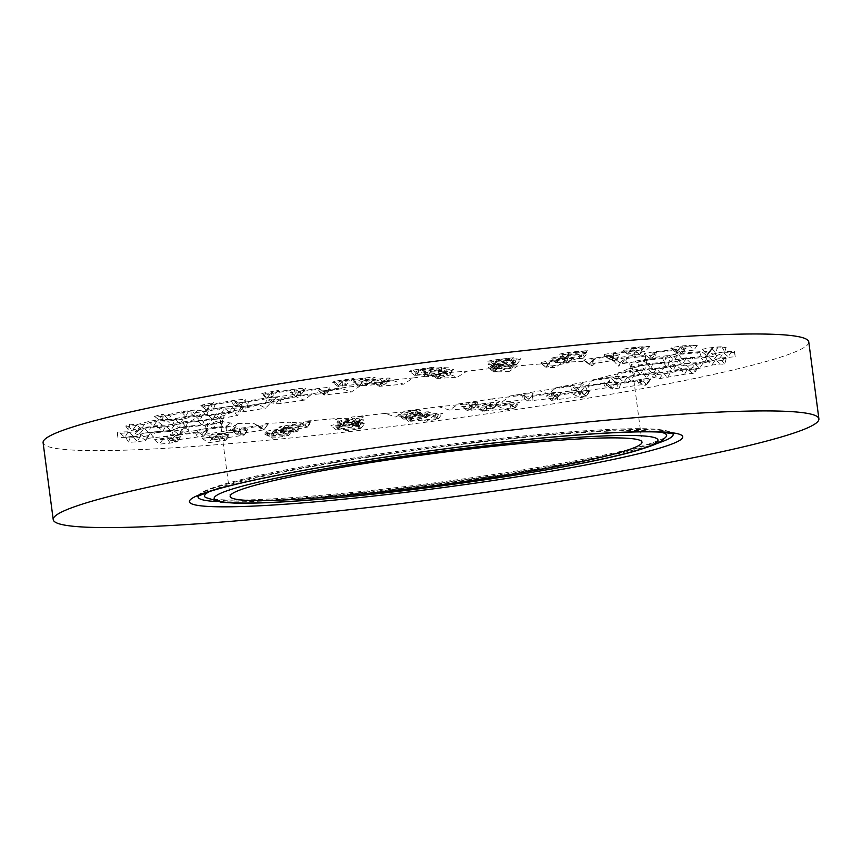 <?xml version="1.0" encoding="UTF-8"?>
<svg xmlns="http://www.w3.org/2000/svg" width="862" height="862" viewBox="0 0 862 862"><rect width="100%" height="100%" fill="white"/><g stroke="black" fill="none" stroke-linecap="round" stroke-linejoin="round"><path stroke-width="0.65" stroke-dasharray="4.31 3.23" d="M808.771 341.912A386.144 29.62 -7.5 0 1 280.527 438.984A386.144 29.62 -7.5 0 1 43.1 442.712M384.969 413.426A207.71 15.936 -7.5 0 1 352.386 416.949L344.197 422.639L358.312 422.229L353.851 418.156L334.133 418.716A207.71 15.936 -7.5 0 1 305.105 421.141L298.144 426.496L289.546 422.208A207.71 15.936 -7.5 0 1 266.056 423.371L260.852 428.349L254.258 423.662A207.71 15.936 -7.5 0 1 237.901 423.479L234.852 428.08L230.66 422.973A207.71 15.936 -7.5 0 1 222.568 421.464L221.911 425.699L220.381 420.203A207.71 15.936 -7.5 0 1 220.004 419.428A207.71 15.936 -7.5 0 1 221.092 417.467L222.924 421.378L224.109 415.527A207.71 15.936 -7.5 0 1 233.57 411.745L237.815 415.398L241.586 409.278A207.71 15.936 -7.5 0 1 259.16 404.709L265.571 408.168L271.627 401.864A207.71 15.936 -7.5 0 1 296.119 396.822L304.297 400.194L312.184 393.805A207.71 15.936 -7.5 0 1 341.923 388.633L351.351 392.005L360.499 385.637A207.71 15.936 -7.5 0 1 393.449 380.692L403.535 384.172L413.264 377.933A207.71 15.936 -7.5 0 1 447.195 373.548L457.28 377.211L466.902 371.199A207.71 15.936 -7.5 0 1 499.486 367.675L508.946 371.608L517.739 365.919A207.71 15.936 -7.5 0 1 546.767 363.484L554.988 367.751L562.326 362.428A207.71 15.936 -7.5 0 1 585.815 361.264L592.28 365.897L597.614 360.973A207.71 15.936 -7.5 0 1 613.97 361.156L618.28 366.167L621.211 361.652A207.71 15.936 -7.5 0 1 629.303 363.171L631.221 368.548L631.49 364.421A207.71 15.936 -7.5 0 1 631.868 365.208A207.71 15.936 -7.5 0 1 630.779 367.169L630.208 372.869L627.762 369.098A207.71 15.936 -7.5 0 1 618.302 372.88L615.317 378.849L610.285 375.358A207.71 15.936 -7.5 0 1 592.711 379.916L587.572 386.079L580.245 382.76A207.71 15.936 -7.5 0 1 555.753 387.803L548.846 394.053L539.687 390.831A207.71 15.936 -7.5 0 1 509.948 395.992L501.792 402.242L491.372 398.987A207.71 15.936 -7.5 0 1 458.422 403.933L449.608 410.075L438.607 406.702A207.71 15.936 -7.5 0 1 404.677 411.088L395.852 417.036L384.969 413.426L410.7 411.605L416.141 415.753L395.852 417.036M404.677 411.088L416.594 410.237A9.73 0.743 -7.5 0 1 420.333 410.398A9.73 0.743 -7.5 0 1 418.716 410.98L407.78 413.685L425.397 412.014A9.73 0.743 -7.5 0 1 430.957 412.025A9.73 0.743 -7.5 0 1 428.058 412.887L413.027 416.001L435.612 413.566A9.73 0.743 -7.5 0 1 442.486 413.437A9.73 0.743 -7.5 0 1 438.467 414.525L434.383 415.29A311.322 23.888 -7.5 0 1 417.747 417.467L432.864 414.644L410.28 417.079A9.73 0.743 -7.5 0 1 403.416 417.327A9.73 0.743 -7.5 0 1 406.293 416.346L421.324 413.232L403.718 414.891A9.73 0.743 -7.5 0 1 398.169 414.999A9.73 0.743 -7.5 0 1 399.774 414.31L410.7 411.605L415.344 416.098L416.141 415.753M458.422 403.933L472.311 402.565A9.73 0.743 -7.5 0 1 478.216 402.543A9.73 0.743 -7.5 0 1 477.72 402.802L471.385 405.075L490.521 402.834A9.73 0.743 -7.5 0 1 498.473 402.586A9.73 0.743 -7.5 0 1 497.148 403.093L486.416 405.905L509.959 402.877A9.73 0.743 -7.5 0 1 519.333 402.446A9.73 0.743 -7.5 0 1 517.146 403.168L513.957 403.89A311.322 23.888 -7.5 0 1 497.891 406.325L509.701 403.664L486.157 406.692A9.73 0.743 -7.5 0 1 476.805 407.23A9.73 0.743 -7.5 0 1 478.119 406.605L488.851 403.793L469.715 406.034A9.73 0.743 -7.5 0 1 461.773 406.401A9.73 0.743 -7.5 0 1 462.258 406.024L468.594 403.75L438.607 406.702M509.948 395.992L524.861 394.203A9.73 0.743 -7.5 0 1 533.201 393.902L531.886 395.604L551.238 392.943A9.73 0.743 -7.5 0 1 561.712 392.372A9.73 0.743 -7.5 0 1 561.367 392.566L555.678 394.893L578.585 391.467A9.73 0.743 -7.5 0 1 590.459 390.691A9.73 0.743 -7.5 0 1 589.608 391.068L587.528 391.693A311.322 23.888 -7.5 0 1 573.133 394.225L580.837 391.898L557.929 395.324A9.73 0.743 -7.5 0 1 546.066 396.208A9.73 0.743 -7.5 0 1 546.4 395.895L552.089 393.578L532.738 396.24A9.73 0.743 -7.5 0 1 522.275 396.929A9.73 0.743 -7.5 0 1 522.264 396.811L523.579 395.108L491.372 398.987M587.528 391.693L580.88 397.791L586.268 396.046L580.341 396.488L551.508 400.356L557.52 397.727L527.716 401.078L533.201 393.902L529.031 399.322L501.792 402.242M555.753 387.803L570.676 385.702A9.73 0.743 -7.5 0 1 581.376 384.905L585.169 385.907L603.422 382.997A9.73 0.743 -7.5 0 1 616.373 382.017L616.104 383.698L636.813 380.11A9.73 0.743 -7.5 0 1 646.619 378.849A9.73 0.743 -7.5 0 1 651.036 378.957A9.73 0.743 -7.5 0 1 650.918 379.043L650.088 379.539A311.322 23.888 -7.5 0 1 638.333 381.995L641.403 380.164L620.705 383.752A9.73 0.743 -7.5 0 1 606.492 385.012A9.73 0.743 -7.5 0 1 606.46 384.948L606.729 383.278L588.477 386.187A9.73 0.743 -7.5 0 1 575.708 387.286L571.915 386.284L539.687 390.831M592.711 379.916L606.622 377.653A9.73 0.743 -7.5 0 1 618.959 376.403L627.601 376.651L643.505 373.699A9.73 0.743 -7.5 0 1 658.396 372.179L663.568 373.084L680.657 369.582A9.73 0.743 -7.5 0 1 690.677 368.117A9.73 0.743 -7.5 0 1 696.895 367.934L697.38 368.257A311.322 23.888 -7.5 0 1 689.072 370.477L687.294 369.259L670.205 372.761A9.73 0.743 -7.5 0 1 654.215 374.496L649.043 373.591L633.139 376.532A9.73 0.743 -7.5 0 1 618.938 378.116L610.296 377.868L580.245 382.76M618.302 372.88L630.262 370.606A9.73 0.743 -7.5 0 1 643.375 368.99L656.284 368.451L668.761 365.66A9.73 0.743 -7.5 0 1 684.568 363.71L694.837 363.796L707.152 360.618A9.73 0.743 -7.5 0 1 716.3 359.055A9.73 0.743 -7.5 0 1 724.414 358.484L726.17 358.624A311.322 23.888 -7.5 0 1 721.871 360.435L715.374 359.928L703.058 363.107A9.73 0.743 -7.5 0 1 686.421 365.262L676.153 365.176L663.686 367.966A9.73 0.743 -7.5 0 1 649.021 369.895L636.113 370.434L610.285 375.358M630.779 367.169L639.97 365.035A9.73 0.743 -7.5 0 1 652.987 363.171L669.278 361.889L677.467 359.443A9.73 0.743 -7.5 0 1 693.123 357.18L707.777 356.437L714.479 353.797A9.73 0.743 -7.5 0 1 722.14 352.267A9.73 0.743 -7.5 0 1 731.579 351.34L734.499 351.276A311.322 23.888 -7.5 0 1 734.596 351.674A311.322 23.888 -7.5 0 1 734.499 352.569L723.724 352.806L717.033 355.446A9.73 0.743 -7.5 0 1 700.871 357.87L686.217 358.614L678.028 361.059A9.73 0.743 -7.5 0 1 663.902 363.214L647.61 364.497L627.762 369.098M629.303 363.171L635.1 361.329A9.73 0.743 -7.5 0 1 647.114 359.325L665.679 357.396L669.041 355.456A9.73 0.743 -7.5 0 1 683.469 353.054L701.517 351.534L702.142 349.616A9.73 0.743 -7.5 0 1 707.788 348.205A9.73 0.743 -7.5 0 1 717.927 346.987L721.796 346.729A311.322 23.888 -7.5 0 1 726.106 347.418L711.786 348.367L711.161 350.284A9.73 0.743 -7.5 0 1 711.139 350.317A9.73 0.743 -7.5 0 1 696.593 352.827L678.545 354.347L675.183 356.275A9.73 0.743 -7.5 0 1 662.566 358.517L644 360.445L631.49 364.421M688.932 345.285L693.899 350.101L676.185 352.342L681.917 353.603L649.474 358.139L644.043 353.991A9.73 0.743 -7.5 0 1 656.262 351.599L676.476 349.401L670.981 348.334A9.73 0.743 -7.5 0 1 670.755 348.259A9.73 0.743 -7.5 0 1 684.374 345.727L688.932 345.285A311.322 23.888 -7.5 0 1 697.261 345.317L680.366 346.933L685.85 348A9.73 0.743 -7.5 0 1 686.098 348.194A9.73 0.743 -7.5 0 1 673.858 350.468L653.655 352.666L655.357 353.959A9.73 0.743 -7.5 0 1 655.379 354.067A9.73 0.743 -7.5 0 1 645.099 356.114L625.532 358.57L621.211 361.652M645.757 355.284L651.198 359.486L646.058 360.51L645.757 355.284L651.187 359.432L644.043 353.991L645.757 355.284L626.178 357.741L626.48 362.967L621.383 363.958L618.28 366.167M613.97 361.156L615.964 359.723A9.73 0.743 -7.5 0 1 626.178 357.741M585.815 361.264L583.886 360.348A9.73 0.743 -7.5 0 1 583.843 360.327A9.73 0.743 -7.5 0 1 591.591 358.506L610.835 355.694L604.176 355.133A9.73 0.743 -7.5 0 1 603.626 355.015A9.73 0.743 -7.5 0 1 613.367 352.924L634.357 350.198L623.129 350.058A9.73 0.743 -7.5 0 1 621.998 349.907A9.73 0.743 -7.5 0 1 633.204 347.634L638.149 347.052A311.322 23.888 -7.5 0 1 649.916 346.427L631.609 348.582L642.837 348.733A9.73 0.743 -7.5 0 1 643.979 348.991A9.73 0.743 -7.5 0 1 634.238 350.963L613.238 353.689L619.897 354.25A9.73 0.743 -7.5 0 1 620.468 354.487A9.73 0.743 -7.5 0 1 612.699 356.189L593.455 359.001L597.614 360.973M546.767 363.484L541.045 363.15A9.73 0.743 -7.5 0 1 540.355 363.021A9.73 0.743 -7.5 0 1 545.711 361.577L563.328 358.592L552.176 358.818A9.73 0.743 -7.5 0 1 550.462 358.678A9.73 0.743 -7.5 0 1 557.692 356.933L578.036 353.862L561.83 354.648A9.73 0.743 -7.5 0 1 559.222 354.541A9.73 0.743 -7.5 0 1 567.907 352.59L572.907 351.901A311.322 23.888 -7.5 0 1 587.313 350.662L568.834 353.215L585.039 352.429A9.73 0.743 -7.5 0 1 587.658 352.655A9.73 0.743 -7.5 0 1 580.417 354.282L560.063 357.353L571.226 357.127A9.73 0.743 -7.5 0 1 572.95 357.385A9.73 0.743 -7.5 0 1 567.573 358.721L549.967 361.695L562.326 362.428M499.486 367.675L490.359 367.934A9.73 0.743 -7.5 0 1 488.409 367.805A9.73 0.743 -7.5 0 1 491.674 366.738L506.447 363.796L491.555 364.777A9.73 0.743 -7.5 0 1 488.14 364.712A9.73 0.743 -7.5 0 1 493.032 363.355L511.349 360.154L491.275 361.814A9.73 0.743 -7.5 0 1 486.707 361.835A9.73 0.743 -7.5 0 1 492.935 360.251L497.643 359.497A311.322 23.888 -7.5 0 1 513.709 357.73L496.318 360.521L516.392 358.851A9.73 0.743 -7.5 0 1 520.971 358.948A9.73 0.743 -7.5 0 1 516.069 360.187L497.751 363.387L512.642 362.417A9.73 0.743 -7.5 0 1 516.079 362.59A9.73 0.743 -7.5 0 1 512.793 363.538L498.02 366.479L517.739 365.919M447.195 373.548L435.278 374.388A9.73 0.743 -7.5 0 1 431.56 374.345A9.73 0.743 -7.5 0 1 433.155 373.655L444.092 370.951L426.474 372.61A9.73 0.743 -7.5 0 1 420.936 372.718A9.73 0.743 -7.5 0 1 423.813 371.737L438.844 368.634L416.26 371.059A9.73 0.743 -7.5 0 1 409.396 371.306A9.73 0.743 -7.5 0 1 413.404 370.1L417.488 369.335A311.322 23.888 -7.5 0 1 434.125 367.158L419.007 369.981L441.581 367.546A9.73 0.743 -7.5 0 1 448.466 367.417A9.73 0.743 -7.5 0 1 445.579 368.289L430.547 371.403L448.154 369.733A9.73 0.743 -7.5 0 1 453.714 369.744A9.73 0.743 -7.5 0 1 452.097 370.315L441.172 373.02L466.902 371.199M393.449 380.692L379.56 382.06A9.73 0.743 -7.5 0 1 373.666 382.2A9.73 0.743 -7.5 0 1 374.151 381.834L380.487 379.549L361.35 381.791A9.73 0.743 -7.5 0 1 353.409 382.157A9.73 0.743 -7.5 0 1 354.724 381.532L365.456 378.72L341.912 381.758A9.73 0.743 -7.5 0 1 332.56 382.297A9.73 0.743 -7.5 0 1 334.725 381.467L337.915 380.745A311.322 23.888 -7.5 0 1 353.98 378.31L342.171 380.972L365.714 377.933A9.73 0.743 -7.5 0 1 375.078 377.513A9.73 0.743 -7.5 0 1 373.752 378.019L363.021 380.832L382.157 378.59A9.73 0.743 -7.5 0 1 390.109 378.343A9.73 0.743 -7.5 0 1 389.613 378.601L383.278 380.875L413.264 377.933M341.923 388.633L327.01 390.432A9.73 0.743 -7.5 0 1 318.681 390.842A9.73 0.743 -7.5 0 1 318.66 390.723L319.985 389.021L300.633 391.693A9.73 0.743 -7.5 0 1 290.171 392.372A9.73 0.743 -7.5 0 1 290.505 392.059L296.194 389.743L273.286 393.169A9.73 0.743 -7.5 0 1 261.423 394.053A9.73 0.743 -7.5 0 1 262.263 393.568L264.343 392.932A311.322 23.888 -7.5 0 1 278.738 390.4L271.034 392.727L293.942 389.301A9.73 0.743 -7.5 0 1 305.816 388.536A9.73 0.743 -7.5 0 1 305.471 388.73L299.782 391.057L319.134 388.385A9.73 0.743 -7.5 0 1 329.607 387.814L328.293 389.516L360.499 385.637M264.343 392.932L272.252 396.455L266.864 398.201L295.698 394.333L301.635 393.945L295.612 396.52L325.427 393.234L329.607 387.814L324.123 394.99L351.351 392.005M296.119 396.822L281.195 398.934A9.73 0.743 -7.5 0 1 270.496 399.731L266.703 398.718L248.45 401.627A9.73 0.743 -7.5 0 1 235.541 402.683A9.73 0.743 -7.5 0 1 235.498 402.608L235.768 400.938L215.058 404.526A9.73 0.743 -7.5 0 1 200.857 405.786A9.73 0.743 -7.5 0 1 200.954 405.582L201.783 405.086A311.322 23.888 -7.5 0 1 213.539 402.629L210.468 404.461L231.167 400.873A9.73 0.743 -7.5 0 1 245.411 399.688L245.142 401.358L263.395 398.449A9.73 0.743 -7.5 0 1 276.163 397.339L279.956 398.341L312.184 393.805M259.16 404.709L245.25 406.983A9.73 0.743 -7.5 0 1 232.912 408.222L224.271 407.985L208.367 410.937A9.73 0.743 -7.5 0 1 193.476 412.456L188.304 411.54L171.215 415.042A9.73 0.743 -7.5 0 1 161.194 416.518A9.73 0.743 -7.5 0 1 154.977 416.691L154.492 416.368A311.322 23.888 -7.5 0 1 162.799 414.159L164.577 415.365L181.666 411.864A9.73 0.743 -7.5 0 1 197.657 410.129L202.829 411.045L218.732 408.092A9.73 0.743 -7.5 0 1 232.934 406.519L241.575 406.767L271.627 401.864M233.57 411.745L221.609 414.029A9.73 0.743 -7.5 0 1 208.496 415.635L195.588 416.174L183.11 418.975A9.73 0.743 -7.5 0 1 167.303 420.925L157.035 420.839L144.719 424.018A9.73 0.743 -7.5 0 1 135.571 425.569A9.73 0.743 -7.5 0 1 127.457 426.14L125.701 426.011A311.322 23.888 -7.5 0 1 130 424.19L136.498 424.697L148.814 421.518A9.73 0.743 -7.5 0 1 165.45 419.374L175.719 419.46L188.185 416.658A9.73 0.743 -7.5 0 1 202.85 414.73L215.759 414.191L241.586 409.278M221.092 417.467L211.901 419.6A9.73 0.743 -7.5 0 1 198.885 421.464L182.593 422.746L174.404 425.192A9.73 0.743 -7.5 0 1 158.748 427.444L144.094 428.188L137.392 430.828A9.73 0.743 -7.5 0 1 129.731 432.358A9.73 0.743 -7.5 0 1 120.292 433.295L117.372 433.349A311.322 23.888 -7.5 0 1 117.275 432.95A311.322 23.888 -7.5 0 1 117.372 432.056L128.147 431.83L134.838 429.19A9.73 0.743 -7.5 0 1 151.001 426.765L165.655 426.022L173.844 423.565A9.73 0.743 -7.5 0 1 187.97 421.41L204.262 420.139L224.109 415.527M130.076 437.907L128.406 442.378L137.651 441.764L145.527 440.46L149.708 435.051A9.73 0.743 -7.5 0 1 149.708 435.051A9.73 0.743 -7.5 0 1 143.9 436.452A9.73 0.743 -7.5 0 1 133.944 437.648L130.076 437.907A311.322 23.888 -7.5 0 1 125.766 437.217L140.086 436.258L140.711 434.34A9.73 0.743 -7.5 0 1 155.279 431.808L173.327 430.278L176.688 428.349A9.73 0.743 -7.5 0 1 189.306 426.119L207.871 424.179L220.381 420.203M145.527 440.46L150.354 433.101L168.402 431.571L171.495 435.741L178.714 434.534L182.065 432.605L188.379 431.485L212.957 428.554L221.911 425.699M222.568 421.464L216.771 423.307A9.73 0.743 -7.5 0 1 204.757 425.3L186.192 427.24L182.83 429.168A9.73 0.743 -7.5 0 1 168.402 431.571M237.901 423.479L235.908 424.901A9.73 0.743 -7.5 0 1 225.693 426.895L206.115 429.351L207.828 430.634A9.73 0.743 -7.5 0 1 207.85 430.752A9.73 0.743 -7.5 0 1 195.609 433.026L175.395 435.224L180.891 436.301A9.73 0.743 -7.5 0 1 181.128 436.495A9.73 0.743 -7.5 0 1 167.497 438.909L162.94 439.34A311.322 23.888 -7.5 0 1 154.61 439.308L171.506 437.702L166.021 436.625A9.73 0.743 -7.5 0 1 165.784 436.549A9.73 0.743 -7.5 0 1 178.014 434.157L198.217 431.959L196.514 430.677A9.73 0.743 -7.5 0 1 206.772 428.511L226.34 426.054L230.66 422.973M266.056 423.371L267.985 424.276A9.73 0.743 -7.5 0 1 268.039 424.416A9.73 0.743 -7.5 0 1 260.281 426.119L241.026 428.942L247.696 429.491A9.73 0.743 -7.5 0 1 248.256 429.729A9.73 0.743 -7.5 0 1 238.505 431.7L217.515 434.426L228.742 434.577A9.73 0.743 -7.5 0 1 229.895 434.836A9.73 0.743 -7.5 0 1 218.668 437.002L213.722 437.584A311.322 23.888 -7.5 0 1 201.956 438.198L220.263 436.043L209.035 435.903A9.73 0.743 -7.5 0 1 207.904 435.752A9.73 0.743 -7.5 0 1 217.633 433.661L238.634 430.935L231.975 430.386A9.73 0.743 -7.5 0 1 231.425 430.267A9.73 0.743 -7.5 0 1 239.162 428.446L258.417 425.634L254.258 423.662M305.105 421.141L310.826 421.475A9.73 0.743 -7.5 0 1 311.527 421.723A9.73 0.743 -7.5 0 1 306.161 423.048L288.544 426.033L299.696 425.817A9.73 0.743 -7.5 0 1 301.431 426.065A9.73 0.743 -7.5 0 1 294.179 427.703L273.836 430.763L290.041 429.976A9.73 0.743 -7.5 0 1 292.671 430.203A9.73 0.743 -7.5 0 1 283.964 432.045L278.965 432.735A311.322 23.888 -7.5 0 1 264.559 433.963L283.038 431.409L266.832 432.196A9.73 0.743 -7.5 0 1 264.225 432.088A9.73 0.743 -7.5 0 1 271.455 430.343L291.809 427.283L280.646 427.498A9.73 0.743 -7.5 0 1 278.932 427.358A9.73 0.743 -7.5 0 1 284.298 425.914L301.905 422.93L289.546 422.208M360.197 417.887L345.425 420.828L360.316 419.848A9.73 0.743 -7.5 0 1 363.742 420.031A9.73 0.743 -7.5 0 1 358.84 421.281L340.522 424.481L360.596 422.811A9.73 0.743 -7.5 0 1 365.186 422.908A9.73 0.743 -7.5 0 1 358.926 424.373L354.228 425.128A311.322 23.888 -7.5 0 1 338.163 426.895L355.553 424.115L335.48 425.785A9.73 0.743 -7.5 0 1 330.911 425.796A9.73 0.743 -7.5 0 1 335.803 424.438L354.12 421.238L339.229 422.218A9.73 0.743 -7.5 0 1 335.814 422.154A9.73 0.743 -7.5 0 1 339.078 421.087L353.851 418.156L359.282 422.294L358.312 422.229L361.512 416.691A9.73 0.743 -7.5 0 1 363.473 416.939A9.73 0.743 -7.5 0 1 360.197 417.887L357.655 422.833L359.282 422.294M361.512 416.691L352.386 416.949M334.133 418.716L344.197 422.639M354.228 425.128L346.653 430.849L361.006 428.317L336.342 429.89L359.562 425.44L341.244 426.302L357.655 422.833L353.851 418.156M338.163 426.895L346.653 430.849M278.965 432.735L272.209 438.187L288.49 435.612L269.655 436.183L297.25 431.485L284.363 431.442L307.357 427.143L298.144 426.496M264.559 433.963L272.209 438.187M213.722 437.584L208.281 442.723L225.715 440.245L213.334 439.846L244.075 435.138L236.856 434.351L263.858 429.836L260.852 428.349M201.956 438.198L208.281 442.723M162.94 439.34L159.233 444.156L170.137 443.111L176.947 441.904L171.215 440.644L203.669 436.161L201.945 434.76L231.759 430.289L234.852 428.08M154.61 439.308L159.233 444.156M203.658 436.107L198.217 431.959L203.658 436.107L207.828 430.634M125.766 437.217L128.406 442.378M133.944 437.648L137.651 441.764L140.086 436.258L145.538 440.45L146.174 438.51L171.495 435.741L173.327 430.278L178.714 434.534L182.83 429.168M117.372 433.349L117.889 437.519L124.85 437.368L133.405 436.14L140.097 433.5L170.654 430.407L178.854 427.961L208.712 424.675L222.924 421.378M117.372 432.056L117.889 437.519M125.701 426.011L128.416 429.901L132.608 430.235L141.239 429.168L153.555 425.99L180.05 424.018L192.517 421.227L219.314 418.921L237.815 415.398M130 424.19L128.416 429.901M154.492 416.368L160.407 420.839L168.521 420.009L185.621 416.508L193.616 415.646L198.788 416.561L206.233 415.796L222.137 412.844L244.043 411.68L265.571 408.168M162.799 414.159L159.265 420.053M201.783 405.086L208.324 408.653L206.287 409.935L234.098 405.711L241.209 405.086L240.972 406.832L265.679 403.394L272.069 402.834L275.862 403.847L281.206 403.448L304.297 400.194M213.539 402.629L208.324 408.653M278.738 390.4L272.252 396.455M325.427 393.234L319.985 389.021L320.19 393.514L319.134 388.385M337.915 380.745L346.707 384.301L337.99 386.435L370.897 382.868L358.851 386.305L381.952 383.881L385.928 383.752L379.108 386.348L403.535 384.172M353.98 378.31L346.707 384.301M417.488 369.335L426.593 373.03L414.837 375.455L444.286 372.783L426.367 376.866L449.522 375.099L436.991 378.493L457.28 377.211M434.125 367.158L426.593 373.03M497.643 359.497L506.49 363.398L492.148 365.984L516.791 364.357L493.57 368.807L511.899 368.009L493.851 371.953L508.946 371.608M513.709 357.73L506.49 363.398M572.907 351.901L580.934 356.06L564.653 358.689L583.477 358.075L555.893 362.762L568.769 362.805L545.786 367.115L554.988 367.751M587.313 350.662L580.934 356.06M638.149 347.052L644.851 351.524L627.428 354.056L639.798 354.401L609.057 359.109L616.287 359.896L589.274 364.41L592.28 365.897M649.916 346.427L644.851 351.524M697.261 345.317L693.899 350.101M645.099 356.114L646.058 360.51L626.48 362.967L625.532 358.57L621.383 363.958L615.964 359.723M721.796 346.729L724.737 351.868L707.605 353.786L706.959 355.737L699.685 356.987L674.429 359.713L671.067 361.641L664.753 362.762L640.186 365.693L631.221 368.548M726.106 347.418L724.737 351.868M707.605 353.786L711.786 348.367L707.605 353.786L702.142 349.616M734.499 351.276L735.243 356.728L719.738 358.107L713.036 360.747L704.965 361.965L682.478 363.839L674.289 366.285L667.22 367.363L644.42 369.572L630.208 372.869M734.499 352.569L735.243 356.728M726.17 358.624L724.716 364.346L720.524 364.012L711.893 365.079L699.578 368.257L691.259 369.335L681.002 369.248L673.093 370.229L653.288 373.989L633.818 375.326L615.317 378.849M721.871 360.435L724.716 364.346M697.38 368.257L693.878 374.194L692.736 373.408L684.611 374.237L659.527 378.601L654.355 377.685L646.909 378.45L623.905 382.189L609.089 382.566L587.572 386.079M689.072 370.477L693.878 374.194M650.088 379.539L644.819 385.594L646.845 384.312L639.744 384.948L611.934 389.161L612.16 387.426L605.706 387.943L581.074 391.413L577.281 390.4L571.926 390.798L548.846 394.053M638.333 381.995L644.819 385.594M620.705 383.752L619.035 388.536L616.104 383.698L611.912 389.128L606.46 384.948M573.133 394.225L580.88 397.791M532.738 396.24L532.942 400.733L531.886 395.604L527.706 401.013L522.264 396.811M513.957 403.89L506.436 409.946L515.153 407.866L510.466 408.071L482.246 411.379L494.292 407.941L467.215 410.549L474.035 407.898L449.608 410.075M497.891 406.325L506.436 409.946M434.383 415.29L426.539 421.216L436.301 419.395L438.305 418.792L434.868 418.921L408.857 421.475L426.776 417.434L403.61 419.147L415.344 416.098L418.716 410.98M417.747 417.467L426.539 421.216M339.229 422.218L342.957 426.334L345.425 420.828L342.882 425.774L339.078 421.087M360.316 419.848L357.849 425.354L354.12 421.238L359.562 425.386M358.84 421.281L357.105 426.065L354.12 421.238M335.48 425.785L338.637 429.933L340.522 424.481L338.798 429.265L335.803 424.438M360.596 422.811L358.711 428.274L355.553 424.115L360.995 428.263M358.926 424.373L357.881 429.05L355.553 424.115M284.298 425.914L287.057 430.784L288.544 426.033L285.225 431.571L280.646 427.498M299.696 425.817L296.388 431.356L291.809 427.283L297.239 431.431M294.179 427.703L293.63 432.293L291.809 427.283M283.964 432.045L284.137 436.538L283.038 431.409L288.479 435.558M290.041 429.976L287.175 435.504L283.038 431.409M306.161 423.048L304.663 427.8L301.905 422.93L307.346 427.078M310.826 421.475L307.001 427.013L301.905 422.93M266.832 432.196L270.97 436.291L273.836 430.763L273.276 435.364L271.455 430.343M239.162 428.446L240.735 433.5L241.026 428.942L237.136 434.47L231.975 430.386M247.696 429.491L243.795 435.019L238.634 430.935L244.065 435.084M238.505 431.7L239.205 436.129L238.634 430.935M218.668 437.002L220.101 441.333L220.263 436.043L225.704 440.191M228.742 434.577L225.144 440.116L220.263 436.043M260.281 426.119L259.979 430.688L258.417 425.634L263.858 429.772M267.985 424.276L263.837 429.761L258.417 425.634M209.035 435.903L213.905 439.976L217.515 434.426L218.205 438.855L217.633 433.661M206.772 428.511L207.074 433.737L206.115 429.351L201.945 434.825L196.514 430.677L201.945 434.814M195.609 433.026L197.549 437.303L198.217 431.959M167.497 438.909L170.137 443.111L171.506 437.702L176.947 441.85M180.891 436.301L176.829 441.807L171.506 437.702M225.693 426.895L226.652 431.28L226.34 426.054L231.759 430.289L235.908 424.901M166.021 436.625L171.344 440.741L175.395 435.224L177.335 439.501L178.014 434.157M189.306 426.119L188.379 431.485L186.192 427.24L182.065 432.605L176.688 428.349M204.757 425.3L206.945 429.545L207.871 424.179L212.957 428.554L216.771 423.307M140.711 434.34L146.163 438.532L150.354 433.101L153.447 437.26L155.279 431.808M187.97 421.41L185.912 426.884L182.593 422.746L178.854 427.961L173.844 423.565M174.404 425.192L170.654 430.407L165.655 426.022L162.832 431.539L158.748 427.444M120.292 433.295L124.85 437.368L128.147 431.83L133.405 436.14L137.392 430.828M198.885 421.464L202.204 425.612L204.262 420.139L208.712 424.675L211.901 419.6M134.838 429.19L140.097 433.5L144.094 428.188L148.178 432.282L151.001 426.765M202.85 414.73L199.844 420.257L195.588 416.174L192.517 421.227L188.185 416.658M183.11 418.975L180.05 424.018L175.719 419.46L172.141 424.998L167.303 420.925M127.457 426.14L132.608 430.235L136.498 424.697L141.239 429.168L144.719 424.018M208.496 415.635L212.752 419.729L215.759 414.191L219.314 418.921L221.609 414.029M148.814 421.518L153.555 425.99L157.035 420.839L161.873 424.912L165.45 419.374M232.934 406.519L229.238 412.058L224.271 407.985L222.137 412.844L218.732 408.092M208.367 410.937L206.233 415.796L202.829 411.045L198.788 416.561L193.476 412.456M154.977 416.691L160.407 420.839L164.577 415.365L168.521 420.009L171.215 415.042M232.912 408.222L237.88 412.305L241.575 406.767L244.043 411.68L245.25 406.983M181.666 411.864L185.621 416.508L188.304 411.54L193.616 415.646L197.657 410.129M276.163 397.339L272.069 402.834L266.703 398.718L265.679 403.394L263.395 398.449M248.45 401.627L247.437 406.304L245.142 401.358L240.961 406.789L235.541 402.683M235.498 402.608L240.961 406.789M200.954 405.582L206.341 409.827L210.468 404.461L206.287 409.87M215.058 404.526L213.399 409.299L210.468 404.461M270.496 399.731L275.862 403.847L279.956 398.341L281.206 403.448L281.195 398.934M231.167 400.873L234.098 405.711L235.768 400.938L241.22 405.118L245.411 399.688M300.633 391.693L300.838 396.175L299.782 391.057L295.601 396.466M290.505 392.059L295.774 396.369L299.782 391.057M262.263 393.568L267.285 397.953L271.034 392.727L266.854 398.147M273.286 393.169L272.791 397.759L271.034 392.727M318.66 390.723L324.112 394.925L328.293 389.516L324.112 394.925M327.01 390.432L328.282 394.785L328.293 389.516M293.942 389.301L295.698 394.333L296.194 389.743L301.463 394.042L305.471 388.73M389.613 378.601L385.68 383.881L380.487 379.549L381.952 383.881L382.157 378.59M361.35 381.791L362.816 386.122L363.021 380.832L358.84 386.251M354.724 381.532L359.508 385.993L363.021 380.832M334.725 381.467L339.078 386.025L342.171 380.972L337.99 386.381M341.912 381.758L342.667 386.176L342.171 380.972M374.151 381.834L379.345 386.165L383.278 380.875L379.097 386.295M379.56 382.06L382.049 386.284L383.278 380.875M365.714 377.933L366.221 383.137L365.456 378.72L370.24 383.181L373.752 378.019M452.097 370.315L448.725 375.444L444.092 370.951L446.753 375.153L448.154 369.733M426.474 372.61L429.147 376.813L430.547 371.403L426.367 376.813M423.813 371.737L427.811 376.382L430.547 371.403M413.404 370.1L416.842 374.851L419.007 369.981L414.827 375.39M416.26 371.059L418.264 375.336L419.007 369.981M433.155 373.655L437.799 378.149L441.172 373.02L436.991 378.44M435.278 374.388L438.855 378.515L441.172 373.02M441.581 367.546L440.848 372.901L438.844 368.634L442.842 373.268L445.579 368.289M512.793 363.538L510.261 368.483L506.447 363.796L510.185 367.912L512.642 362.417M491.555 364.777L495.284 368.893L497.751 363.387L493.57 368.807M493.032 363.355L496.027 368.182L497.751 363.387M492.935 360.251L495.262 365.197L496.318 360.521L492.137 365.93M491.275 361.814L494.422 365.973L496.318 360.521M491.674 366.738L495.478 371.414L498.02 366.479L493.84 371.888M490.359 367.934L494.82 372.018L498.02 366.479M516.392 358.851L514.506 364.314L511.349 360.154L514.345 364.982L516.069 360.187M567.573 358.721L566.086 363.462L563.328 358.592L567.907 362.676L571.226 357.127M552.176 358.818L556.755 362.891L560.063 357.353L555.893 362.762M557.692 356.933L559.513 361.954L560.063 357.353M567.907 352.59L569.006 357.708L568.834 353.215L564.653 358.635M561.83 354.648L565.957 358.743L568.834 353.215M545.711 361.577L548.469 366.447L549.967 361.695L545.786 367.115M541.045 363.15L546.142 367.234L549.967 361.695M585.039 352.429L582.173 357.956L578.036 353.862L579.857 358.883L580.417 354.282M612.699 356.189L612.408 360.747L610.835 355.694L616.007 359.777L619.897 354.25M604.176 355.133L609.348 359.228L613.238 353.689L609.057 359.109M613.367 352.924L613.938 358.118L613.238 353.689M633.204 347.634L633.031 352.914L631.609 348.582L627.428 354.002M623.129 350.058L627.999 354.131L631.609 348.582M591.591 358.506L593.153 363.559L593.455 359.001L589.274 364.41M583.886 360.348L589.306 364.486L593.455 359.001M642.837 348.733L639.227 354.271L634.357 350.198L634.928 355.392L634.238 350.963M656.262 351.599L655.594 356.943L653.655 352.666L649.474 358.086M651.187 359.432L655.357 353.959M649.474 358.139L653.655 352.666M684.374 345.727L682.995 351.136L680.366 346.933L676.185 352.342M670.981 348.334L676.304 352.439L680.366 346.933M685.85 348L681.799 353.506L676.476 349.401L675.797 354.745L673.858 350.468M662.566 358.517L664.753 362.762L665.679 357.396L671.067 361.641L675.183 356.275M669.041 355.456L674.429 359.713L678.545 354.347L681.637 358.506L683.469 353.054M717.927 346.987L715.492 352.483L711.786 348.367M647.114 359.325L646.188 364.701L644 360.445L640.186 365.693L635.1 361.329M706.959 355.737L711.139 350.317L706.969 355.715L701.517 351.534L699.685 356.987L696.593 352.827M663.902 363.214L667.22 367.363L669.278 361.889L674.289 366.285L678.028 361.059M677.467 359.443L682.478 363.839L686.217 358.614L690.3 362.708L693.123 357.18M731.579 351.34L728.293 356.879L723.724 352.806L719.738 358.107L714.479 353.797M652.987 363.171L650.929 368.634L647.61 364.497L644.42 369.572L639.97 365.035M717.033 355.446L713.036 360.747L707.777 356.437L704.965 361.965L700.871 357.87M649.021 369.895L653.288 373.989L656.284 368.451L660.615 373.02L663.686 367.966M668.761 365.66L673.093 370.229L676.153 365.176L681.002 369.248L684.568 363.71M724.414 358.484L720.524 364.012L715.374 359.928L711.893 365.079L707.152 360.618M643.375 368.99L640.38 374.517L636.113 370.434L633.818 375.326L630.262 370.606M703.058 363.107L699.578 368.257L694.837 363.796L691.259 369.335L686.421 365.262M618.938 378.116L623.905 382.189L627.601 376.651L631.006 381.403L633.139 376.532M643.505 373.699L646.909 378.45L649.043 373.591L654.355 377.685L658.396 372.179M696.895 367.934L692.736 373.408L687.294 369.259L684.611 374.237L680.657 369.582M618.959 376.403L615.263 381.941L610.296 377.868L609.089 382.566L606.622 377.653M670.205 372.761L667.522 377.739L663.568 373.084L659.527 378.601L654.215 374.496M575.708 387.286L581.074 391.413L585.169 385.907L587.453 390.852L588.477 386.187M603.422 382.997L605.706 387.943L606.729 383.278L612.16 387.426M616.373 382.017L612.182 387.458L606.729 383.278M650.918 379.043L646.802 384.42L641.403 380.164L646.845 384.312M636.813 380.11L639.744 384.948L641.403 380.164M581.376 384.905L577.281 390.4L571.915 386.284L571.926 390.798L570.676 385.702M551.238 392.943L552.294 398.072L552.089 393.578L557.52 397.727M561.367 392.566L557.358 397.878L552.089 393.578M589.608 391.068L585.858 396.294L580.837 391.898L586.268 396.046M578.585 391.467L580.341 396.488L580.837 391.898M524.861 394.203L524.861 399.462L523.579 395.108L529.02 399.257M557.929 395.324L557.434 399.914L555.678 394.893L551.669 400.205L546.4 395.895M529.031 399.322L523.579 395.108M462.258 406.024L467.452 410.366L471.385 405.075L471.18 410.366L469.715 406.034M490.521 402.834L490.316 408.125L488.851 403.793L494.292 407.941M497.148 403.093L493.624 408.254L488.851 403.793M517.146 403.168L514.054 408.222L509.701 403.664L515.142 407.812M509.959 402.877L510.466 408.071L509.701 403.664M477.72 402.802L473.798 408.082L468.594 403.75L474.035 407.898M472.311 402.565L471.083 407.963L468.594 403.75M486.157 406.692L486.922 411.109L486.416 405.905L482.903 411.066L478.119 406.605M399.774 414.31L404.407 418.803L407.78 413.685L406.379 419.094L403.718 414.891M425.397 412.014L423.996 417.434L421.324 413.232L426.765 417.38M428.058 412.887L425.332 417.865L421.324 413.232M438.467 414.525L436.301 419.395L432.864 414.644L438.305 418.792M435.612 413.566L434.868 418.921L432.864 414.644M416.594 410.237L414.277 415.732L410.7 411.605M410.28 417.079L412.295 421.346L413.027 416.001L410.29 420.979L406.293 416.346M347.849 493.872A233.031 17.876 -7.5 0 1 205.576 497.503L211.416 498.936C232.74 501.576 277.801 499.594 346.599 492.978C461.31 481.933 608.647 457.754 651.844 443.036C663.384 438.65 668.115 436.603 666.014 436.883A233.031 17.876 -7.5 0 1 347.849 493.872M209.714 491.48A233.031 17.876 -7.5 0 1 433.263 447.981A233.031 17.876 -7.5 0 1 660.454 432.142M656.521 443.618A239.604 18.382 -7.5 0 1 345.371 494.669A239.604 18.382 -7.5 0 1 216.481 501.544M198.249 495.984A239.604 18.382 -7.5 0 1 198.68 495.348A239.604 18.382 -7.5 0 1 433.198 447.486A239.604 18.382 -7.5 0 1 672.112 433.015A239.604 18.382 -7.5 0 1 672.694 433.521M220.004 419.428L230.132 496.361M631.868 365.208L641.996 442.141M359.292 422.358L363.473 416.939M345.425 420.828L341.244 426.237M359.562 425.44L363.742 420.031M340.522 424.481L336.342 429.89M361.006 428.317L365.186 422.908M297.25 431.485L301.431 426.065M288.49 435.612L292.671 430.203M307.357 427.143L311.527 421.723M288.544 426.033L284.363 431.442M273.836 430.763L269.655 436.183M269.666 436.237L264.225 432.088M284.374 431.506L278.932 427.358M244.075 435.138L248.256 429.729M225.715 440.245L229.895 434.836M263.858 429.836L268.039 424.416M241.026 428.942L236.856 434.351M217.515 434.426L213.334 439.846M213.345 439.9L207.904 435.752M236.856 434.405L231.425 430.267M203.669 436.161L207.85 430.752M176.947 441.904L181.128 436.495M206.115 429.351L201.945 434.76M175.395 435.224L171.215 440.644M171.226 440.697L165.784 436.549M150.354 433.101L146.174 438.51M117.275 432.95L117.674 435.957M206.287 409.935L200.857 405.786M235.768 400.938L241.209 405.086M295.612 396.52L290.171 392.372M266.864 398.201L261.423 394.053M324.123 394.99L318.681 390.842M319.985 389.021L325.427 393.169M296.194 389.743L301.625 393.891M301.635 393.945L305.816 388.536M358.851 386.305L353.409 382.157M337.99 386.435L332.56 382.297M379.108 386.348L373.666 382.2M380.487 379.549L385.928 383.698M365.456 378.72L370.897 382.868M370.897 382.922L375.078 377.513M385.928 383.752L390.109 378.343M426.367 376.866L420.936 372.718M414.837 375.455L409.396 371.306M436.991 378.493L431.56 374.345M444.092 370.951L449.522 375.099M438.844 368.634L444.286 372.783M444.286 372.837L448.466 367.417M449.533 375.153L453.714 369.744M493.581 368.861L488.14 364.712M492.148 365.984L486.707 361.835M493.851 371.953L488.409 367.805M506.447 363.796L511.888 367.945M511.349 360.154L516.791 364.303M516.791 364.357L520.971 358.948M511.899 368.009L516.079 362.59M555.893 362.816L550.462 358.678M564.653 358.689L559.222 354.541M545.797 367.169L540.355 363.021M563.328 358.592L568.769 362.74M578.036 353.862L583.477 358.01M583.477 358.075L587.658 352.655M568.769 362.805L572.95 357.385M609.068 359.163L603.626 355.015M627.428 354.056L621.998 349.907M589.285 364.475L583.843 360.327M610.835 355.694L616.276 359.842M634.357 350.198L639.798 354.347M639.798 354.401L643.979 348.991M616.287 359.896L620.468 354.487M676.196 352.396L670.755 348.259M676.476 349.401L681.907 353.549M681.917 353.603L686.098 348.194M651.198 359.486L655.379 354.067M734.596 351.674L734.995 354.681M646.856 384.377L651.036 378.957M611.934 389.161L606.492 385.012M557.531 397.781L561.712 392.372M586.279 396.1L590.459 390.691M531.886 395.604L527.706 401.013M555.678 394.893L551.497 400.302M551.508 400.356L546.066 396.208M527.716 401.078L522.275 396.929M494.292 407.995L498.473 402.586M515.153 407.866L519.333 402.446M474.046 407.952L478.216 402.543M471.385 405.075L467.204 410.495M486.416 405.905L482.235 411.325M482.246 411.379L476.805 407.23M467.215 410.549L461.773 406.401M426.776 417.434L430.957 412.025M438.316 418.857L442.486 413.437M416.152 415.807L420.333 410.398M407.78 413.685L403.599 419.094M413.027 416.001L408.847 421.41M408.857 421.475L403.416 417.327M403.61 419.147L398.169 414.999M336.352 429.944L330.911 425.796M341.244 426.302L335.814 422.154M197.689 496.318L198.68 495.348C200.393 489.465 242.696 477.225 310.676 465.275C357.859 456.838 408.944 449.264 463.928 442.551C536.089 433.909 592.55 429.298 633.301 428.705C651.834 428.425 664.117 429.502 670.162 431.937L673.319 433.705"/><path stroke-width="1.29" d="M581.473 422.585A386.144 29.62 172.5 0 0 53.228 519.657A386.144 29.62 172.5 0 0 290.656 515.918A386.144 29.62 172.5 0 0 818.9 418.857A386.144 29.62 172.5 0 0 581.473 422.585M53.228 519.657L43.1 442.712A386.144 29.62 -7.5 0 1 422.068 362.945A386.144 29.62 -7.5 0 1 808.771 341.912L818.9 418.857M514.28 444.145A207.71 15.936 172.5 0 0 230.132 496.361A207.71 15.936 172.5 0 0 438.144 485.047A207.71 15.936 172.5 0 0 641.996 442.141A207.71 15.936 172.5 0 0 514.28 444.145M342.365 499.324A248.816 19.093 -7.5 0 1 285.279 473.744A248.816 19.093 -7.5 0 1 680.549 434.685A248.816 19.093 -7.5 0 1 342.365 499.324M351.782 496.307A223.818 17.175 -7.5 0 1 300.429 473.292A223.818 17.175 -7.5 0 1 655.993 438.155A223.818 17.175 -7.5 0 1 351.782 496.307M660.454 432.142A233.031 17.876 -7.5 0 1 666.014 436.883C659.613 443.273 655.691 444.544 638.3 450.136C589.856 464.823 456.666 486.168 351.351 496.393C299.674 501.468 260.787 503.699 234.701 503.106L221.211 502.234L205.576 497.503A233.031 17.876 -7.5 0 1 209.714 491.48M216.481 501.544A239.604 18.382 -7.5 0 1 198.249 495.984M672.694 433.521A239.604 18.382 -7.5 0 1 656.521 443.618M197.689 496.318L209.66 491.502C225.348 486.427 250.228 480.587 284.298 474.003C330.717 465.135 383.31 456.882 442.066 449.264C508.806 440.73 565.601 435.245 612.429 432.799C633.818 431.743 650.142 431.539 661.391 432.185L673.319 433.705"/></g></svg>

